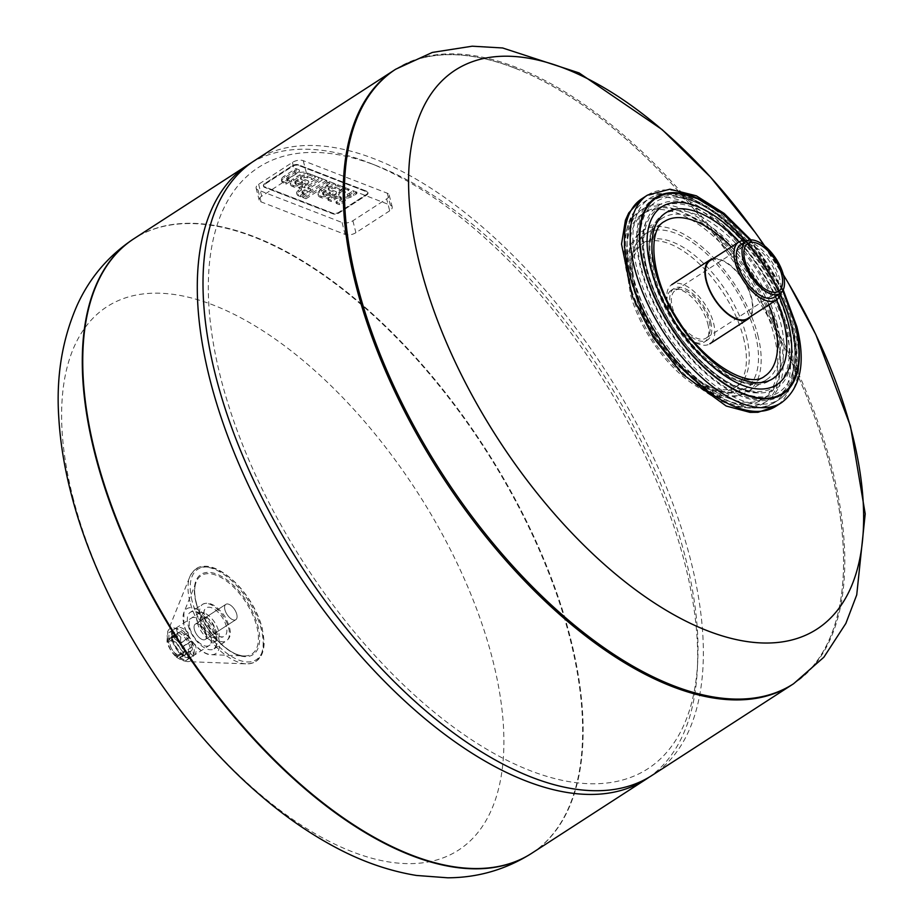 <?xml version="1.0" encoding="UTF-8"?>
<svg xmlns="http://www.w3.org/2000/svg" width="924" height="924" viewBox="0 0 924 924"><rect width="100%" height="100%" fill="white"/><g stroke="black" fill="none" stroke-linecap="round" stroke-linejoin="round"><path stroke-width="0.69" stroke-dasharray="4.62 3.46" d="M72.846 497.066A323.619 159.852 57.1 0 0 448.128 855.786A323.619 159.852 57.1 0 0 327.431 382.305A323.619 159.852 57.1 0 0 72.846 497.066M531.866 853.187A366.043 180.804 57.1 0 0 484.707 447.666A366.043 180.804 57.1 0 0 134.003 238.669A366.043 180.804 57.1 0 1 374.185 315.5A366.043 180.804 57.1 0 1 570.42 637.895A366.043 180.804 57.1 0 1 531.866 853.187M389.697 210.822L355.913 232.686A7.842 3.846 -14.3 0 1 345.102 234.43L261.053 201.871A7.842 3.846 -14.3 0 1 259.182 200.104A7.842 3.846 -14.3 0 1 261.688 196.2L295.472 174.324A7.842 3.846 -14.3 0 1 306.283 172.592L390.332 205.14A7.842 3.846 -14.3 0 1 392.203 206.918A7.842 3.846 -14.3 0 1 389.697 210.822L386.648 198.891L352.876 220.767A7.842 3.846 -14.3 0 1 342.065 222.499L258.015 189.951A7.842 3.846 -14.3 0 1 256.133 188.184A7.842 3.846 -14.3 0 1 258.651 184.269L292.423 162.405A7.842 3.846 -14.3 0 1 303.245 160.672L387.283 193.22A7.842 3.846 -14.3 0 1 389.166 194.987A7.842 3.846 -14.3 0 1 386.648 198.891M264.969 184.199L292.469 166.389A4.389 2.148 -14.3 0 1 298.533 165.419L366.955 191.926A4.389 2.148 -14.3 0 1 368.006 192.908A4.389 2.148 -14.3 0 1 366.597 195.103L339.085 212.913A4.389 2.148 -14.3 0 1 333.033 213.883L264.611 187.387A4.389 2.148 -14.3 0 1 263.559 186.394A4.389 2.148 -14.3 0 1 264.969 184.199L292.469 166.389A4.389 2.148 -14.3 0 1 298.533 165.419L366.955 191.926A4.389 2.148 -14.3 0 1 368.006 192.908A4.389 2.148 -14.3 0 1 366.597 195.103L339.085 212.913A4.389 2.148 -14.3 0 1 333.033 213.883L264.611 187.387A4.389 2.148 -14.3 0 1 263.559 186.394A4.389 2.148 -14.3 0 1 264.969 184.199L264.795 183.541A4.389 2.148 165.7 0 0 263.386 185.724A4.389 2.148 165.7 0 0 264.437 186.717L332.871 213.225A4.389 2.148 165.7 0 0 338.923 212.243L366.435 194.433A4.389 2.148 165.7 0 0 367.833 192.25A4.389 2.148 165.7 0 0 366.782 191.256L298.36 164.761A4.389 2.148 165.7 0 0 292.307 165.731L264.795 183.541L292.307 165.731A4.389 2.148 -14.3 0 1 298.36 164.761L366.782 191.256A4.389 2.148 -14.3 0 1 367.833 192.25A4.389 2.148 -14.3 0 1 366.435 194.433L338.923 212.243A4.389 2.148 -14.3 0 1 332.871 213.225L264.437 186.717A4.389 2.148 -14.3 0 1 263.386 185.724A4.389 2.148 -14.3 0 1 264.795 183.541L264.969 184.199M307.784 187.676L321.806 178.598L318.48 177.316L304.47 186.394L302.367 185.574L299.064 187.699L301.178 188.519L298.637 190.159A7.6 3.719 165.7 0 0 296.673 192.377A4.759 2.333 165.7 0 0 296.662 193.035A4.759 2.333 165.7 0 0 296.812 193.37A7.276 3.569 165.7 0 0 298.233 194.398L300.577 195.31L304.042 193.07L302.437 192.446A2.772 1.363 -14.3 0 1 302.021 192.204A1.502 0.739 -14.3 0 1 301.882 191.996A1.502 0.739 -14.3 0 1 302.009 191.557A2.888 1.409 -14.3 0 1 302.702 190.968L304.493 189.801L307.057 190.794L310.349 188.669L307.784 187.676L308.166 189.166L310.73 190.159L310.349 188.669M310.73 190.159L307.438 192.284L304.874 191.303L303.084 192.458A2.888 1.409 165.7 0 0 302.391 193.047A1.502 0.739 165.7 0 0 302.264 193.486A1.502 0.739 165.7 0 0 302.402 193.694A2.772 1.363 165.7 0 0 302.818 193.936L304.412 194.56L300.958 196.8L298.614 195.888A7.276 3.569 -14.3 0 1 297.193 194.86A4.759 2.333 -14.3 0 1 297.043 194.525A4.759 2.333 -14.3 0 1 297.054 193.867A7.6 3.719 -14.3 0 1 299.018 191.661L301.559 190.009L299.445 189.201L302.737 187.064L304.851 187.884L318.861 178.806L322.187 180.088L321.806 178.598M322.187 180.088L308.166 189.166M318.861 178.806L318.48 177.316M304.851 187.884L304.47 186.394M302.737 187.064L302.367 185.574M299.445 189.201L299.064 187.699M301.559 190.009L301.178 188.519M299.018 191.661L298.637 190.159M297.054 193.867L296.673 192.377M297.193 194.86L296.812 193.37M300.958 196.8L300.577 195.31M304.412 194.56L304.042 193.07M302.391 193.047L302.009 191.557M303.084 192.458L302.702 190.968M304.874 191.303L304.493 189.801M307.438 192.284L307.057 190.794M326.403 180.388L302.31 195.98L305.625 197.262L329.718 181.67L326.403 180.388L326.784 181.878L330.099 183.16L329.718 181.67L330.099 183.16L306.006 198.752L305.625 197.262M306.006 198.752L302.691 197.47L302.31 195.98M302.691 197.47L326.784 181.878M289.732 181.774L286.197 184.061L283.749 183.114A9.529 4.666 -14.3 0 1 282.305 182.271A6.133 3.003 -14.3 0 1 281.762 181.427A6.133 3.003 -14.3 0 1 281.843 180.399A9.471 4.643 -14.3 0 1 284.396 177.743L296.269 170.062L299.584 171.344L288.565 178.471A7.519 3.684 165.7 0 0 288.173 178.736A4.909 2.402 165.7 0 0 287.329 179.499A2.68 1.317 165.7 0 0 287.052 180.261L286.671 178.771A2.68 1.317 -14.3 0 1 286.948 178.009A4.909 2.402 -14.3 0 1 287.791 177.246A7.519 3.684 -14.3 0 1 288.184 176.981L299.203 169.854L295.888 168.561L284.014 176.253A9.471 4.643 165.7 0 0 281.462 178.91A6.133 3.003 165.7 0 0 281.381 179.937A6.133 3.003 165.7 0 0 281.924 180.769A9.529 4.666 165.7 0 0 283.368 181.624L285.816 182.571L289.351 180.284L287.676 179.637A5.509 2.703 -14.3 0 1 287.214 179.418A3.315 1.617 -14.3 0 1 286.683 178.794A3.315 1.617 -14.3 0 1 286.671 178.771L287.052 180.284A3.315 1.617 165.7 0 0 287.595 180.908A5.509 2.703 165.7 0 0 288.045 181.127L289.732 181.774L289.351 180.284M299.584 171.344L299.203 169.854L299.584 171.344M296.269 170.062L295.888 168.561L296.269 170.062M284.396 177.743L284.014 176.253M281.843 180.399L281.462 178.91M286.197 184.061L285.816 182.571L286.197 184.061M287.595 180.908L287.214 179.418M299.018 184.823A4.608 2.264 165.7 0 0 300.439 184.303A7.946 3.892 165.7 0 0 301.859 183.495L302.749 182.929L297.932 181.058L297.043 181.635A7.946 3.892 165.7 0 0 295.853 182.525A4.608 2.264 165.7 0 0 295.206 183.345A2.922 1.432 165.7 0 0 295.137 183.911A2.922 1.432 165.7 0 0 295.911 184.592L296.419 184.788A2.922 1.432 165.7 0 0 299.018 184.823L298.637 183.333A2.922 1.432 -14.3 0 1 296.038 183.298L295.53 183.102A2.922 1.432 -14.3 0 1 294.756 182.409A2.922 1.432 -14.3 0 1 294.825 181.855A4.608 2.264 -14.3 0 1 295.472 181.035A7.946 3.892 -14.3 0 1 296.662 180.145L297.551 179.568L302.367 181.427L301.478 182.005A7.946 3.892 -14.3 0 1 300.057 182.813A4.608 2.264 -14.3 0 1 298.637 183.333M296.419 184.788L296.038 183.298M295.911 184.592L295.53 183.102M295.206 183.345L294.825 181.855M295.853 182.525L295.472 181.035M297.043 181.635L296.662 180.145M297.932 181.058L297.551 179.568M302.749 182.929L302.367 181.427M301.859 183.495L301.478 182.005M300.439 184.303L300.057 182.813M293.197 185.424A7.415 3.638 165.7 0 0 302.321 184.615A12.936 6.341 165.7 0 0 305.059 183.125L308.466 180.919L300.335 177.766L301.12 177.246A4.401 2.16 -14.3 0 1 304.215 176.057A4.701 2.31 -14.3 0 1 307.057 176.334L311.619 178.101L314.945 175.941L309.921 174.001A11.793 5.775 165.7 0 0 307.449 173.412A7.496 3.673 165.7 0 0 299.815 174.855A12.797 6.272 165.7 0 0 297.828 175.953L293.462 178.782A13.283 6.503 165.7 0 0 291.406 180.388A7.611 3.731 165.7 0 0 290.171 183.252A7.611 3.731 165.7 0 0 292.134 185.019L293.197 185.424L293.578 186.925L292.515 186.509L292.134 185.019M292.515 186.509A7.611 3.731 -14.3 0 1 290.552 184.742A7.611 3.731 -14.3 0 1 291.788 181.878A13.283 6.503 -14.3 0 1 293.844 180.272L298.198 177.443A12.797 6.272 -14.3 0 1 300.196 176.345A7.496 3.673 -14.3 0 1 307.831 174.902A11.793 5.775 -14.3 0 1 310.302 175.491L315.327 177.431L312 179.591L307.438 177.824A4.701 2.31 165.7 0 0 304.585 177.547A4.401 2.16 165.7 0 0 301.501 178.736L300.704 179.256L308.847 182.409L305.44 184.615A12.936 6.341 -14.3 0 1 302.691 186.105L302.321 184.615M302.691 186.105A7.415 3.638 -14.3 0 1 293.578 186.925M308.847 182.409L308.466 180.919M300.704 179.256L300.335 177.766M301.501 178.736L301.12 177.246M304.585 177.547L304.215 176.057M307.438 177.824L307.057 176.334M312 179.591L311.619 178.101M315.327 177.431L314.945 175.941M300.196 176.345L299.815 174.855M298.198 177.443L297.828 175.953M293.844 180.272L293.462 178.782M326.796 195.576A4.608 2.264 165.7 0 0 328.205 195.056A7.946 3.892 165.7 0 0 329.637 194.259L330.526 193.682L325.698 191.811L324.809 192.388A7.946 3.892 165.7 0 0 323.619 193.278A4.608 2.264 165.7 0 0 322.973 194.098A2.922 1.432 165.7 0 0 322.903 194.664A2.922 1.432 165.7 0 0 323.689 195.345L324.185 195.542A2.922 1.432 165.7 0 0 326.796 195.576L326.415 194.086A2.922 1.432 -14.3 0 1 323.804 194.052L323.308 193.855A2.922 1.432 -14.3 0 1 322.522 193.174A2.922 1.432 -14.3 0 1 322.591 192.608A4.608 2.264 -14.3 0 1 323.238 191.788A7.946 3.892 -14.3 0 1 324.428 190.898L325.317 190.321L330.145 192.192L329.256 192.77A7.946 3.892 -14.3 0 1 327.824 193.566A4.608 2.264 -14.3 0 1 326.415 194.086M324.185 195.542L323.804 194.052M323.689 195.345L323.308 193.855M322.973 194.098L322.591 192.608M323.619 193.278L323.238 191.788M324.809 192.388L324.428 190.898M325.698 191.811L325.317 190.321M330.526 193.682L330.145 192.192M329.637 194.259L329.256 192.77M328.205 195.056L327.824 193.566M320.974 196.188A7.415 3.638 165.7 0 0 330.087 195.368A12.936 6.341 165.7 0 0 332.836 193.878L336.244 191.672L328.101 188.519L328.898 188.011A4.401 2.16 -14.3 0 1 331.982 186.81A4.701 2.31 -14.3 0 1 334.834 187.087L339.385 188.854L342.712 186.706L337.699 184.754A11.793 5.775 165.7 0 0 335.227 184.165A7.496 3.673 165.7 0 0 327.593 185.608A12.797 6.272 165.7 0 0 325.594 186.706L321.229 189.535A13.283 6.503 165.7 0 0 319.184 191.153A7.611 3.731 165.7 0 0 317.948 194.005A7.611 3.731 165.7 0 0 319.9 195.773L320.974 196.188L321.356 197.678L320.281 197.262L319.9 195.773M320.281 197.262A7.611 3.731 -14.3 0 1 318.33 195.495A7.611 3.731 -14.3 0 1 319.554 192.642A13.283 6.503 -14.3 0 1 321.61 191.025L325.976 188.207A12.797 6.272 -14.3 0 1 327.974 187.098A7.496 3.673 -14.3 0 1 335.608 185.655A11.793 5.775 -14.3 0 1 338.08 186.244L343.093 188.196L339.766 190.344L335.216 188.577A4.701 2.31 165.7 0 0 332.363 188.3A4.401 2.16 165.7 0 0 329.279 189.501L328.482 190.009L336.625 193.162L333.218 195.368A12.936 6.341 -14.3 0 1 330.469 196.858L330.087 195.368M330.469 196.858A7.415 3.638 -14.3 0 1 321.356 197.678M336.625 193.162L336.244 191.672M328.482 190.009L328.101 188.519M329.279 189.501L328.898 188.011M332.363 188.3L331.982 186.81M335.216 188.577L334.834 187.087M339.766 190.344L339.385 188.854M343.093 188.196L342.712 186.706M327.974 187.098L327.593 185.608M325.976 188.207L325.594 186.706M321.61 191.025L321.229 189.535M338.253 197.909A3.927 1.929 165.7 0 0 336.278 198.544A7.588 3.719 165.7 0 0 335.1 199.191L331.439 201.571L328.112 200.277L331.531 198.059A11.342 5.556 -14.3 0 1 334.846 196.396A7.242 3.546 -14.3 0 1 338.9 195.461A7.715 3.777 -14.3 0 1 339.755 193.266A11.642 5.706 -14.3 0 1 342.192 191.199L345.437 189.097L348.764 190.39L345.403 192.573A6.849 3.361 165.7 0 0 343.844 193.867A3.015 1.478 165.7 0 0 343.485 194.872A3.015 1.478 165.7 0 0 344.144 195.518L344.952 195.842A2.853 1.398 165.7 0 0 347.551 195.738A5.81 2.841 165.7 0 0 349.838 194.71L353.615 192.261L356.941 193.555L353.765 195.611A18.318 8.974 -14.3 0 1 350.231 197.332A7.715 3.777 -14.3 0 1 346.2 198.29A7.242 3.546 -14.3 0 1 345.414 200.496A11.342 5.556 -14.3 0 1 343.035 202.518L339.616 204.735L336.278 203.442L339.951 201.062A7.588 3.719 165.7 0 0 340.898 200.335A3.927 1.929 165.7 0 0 341.649 199.214A2.98 1.455 165.7 0 0 341.626 198.972A2.98 1.455 165.7 0 0 340.852 198.279L340.275 198.059A2.98 1.455 165.7 0 0 338.253 197.909L337.872 196.419A2.98 1.455 -14.3 0 1 339.893 196.558L340.471 196.789A2.98 1.455 -14.3 0 1 341.245 197.482A2.98 1.455 -14.3 0 1 341.268 197.724A3.927 1.929 -14.3 0 1 340.517 198.845A7.588 3.719 -14.3 0 1 339.57 199.572L335.909 201.952L339.235 203.245L342.654 201.028A11.342 5.556 165.7 0 0 345.033 199.007A7.242 3.546 165.7 0 0 345.819 196.8A7.715 3.777 165.7 0 0 349.849 195.842A18.318 8.974 165.7 0 0 353.384 194.121L356.56 192.065L353.234 190.771L349.457 193.22A5.81 2.841 -14.3 0 1 347.17 194.248A2.853 1.398 -14.3 0 1 344.571 194.352L343.763 194.028A3.015 1.478 -14.3 0 1 343.104 193.382A3.015 1.478 -14.3 0 1 343.462 192.377A6.849 3.361 -14.3 0 1 345.022 191.083L348.394 188.9L345.056 187.607L341.811 189.709A11.642 5.706 165.7 0 0 339.374 191.776A7.715 3.777 165.7 0 0 338.519 193.971A7.242 3.546 165.7 0 0 334.465 194.906A11.342 5.556 165.7 0 0 331.15 196.569L327.731 198.787L331.058 200.069L334.731 197.701A7.588 3.719 -14.3 0 1 335.909 197.055A3.927 1.929 -14.3 0 1 337.872 196.419M340.275 198.059L339.893 196.558M340.852 198.279L340.471 196.789M341.649 199.214L341.268 197.724M340.898 200.335L340.517 198.845M339.951 201.062L339.57 199.572M336.278 203.442L335.909 201.952M339.616 204.735L339.235 203.245M346.2 198.29L345.819 196.8M350.231 197.332L349.849 195.842M353.765 195.611L353.384 194.121M356.941 193.555L356.56 192.065M353.615 192.261L353.234 190.771M349.838 194.71L349.457 193.22M347.551 195.738L347.17 194.248M344.952 195.842L344.571 194.352M344.144 195.518L343.763 194.028M343.844 193.867L343.462 192.377M345.403 192.573L345.022 191.083M348.764 190.39L348.394 188.9M345.437 189.097L345.056 187.607M338.9 195.461L338.519 193.971M328.112 200.277L327.731 198.787M331.439 201.571L331.058 200.069M335.1 199.191L334.731 197.701M336.278 198.544L335.909 197.055M232.813 619.75A9.148 4.516 57.1 0 0 235.816 619.704A9.148 4.516 57.1 0 0 234.638 609.574A9.148 4.516 57.1 0 0 225.872 604.342A9.148 4.516 57.1 0 0 224.902 609.725A9.148 4.516 57.1 0 0 232.813 619.75A9.148 4.516 57.1 0 0 235.816 619.704A9.148 4.516 57.1 0 0 234.638 609.574A9.148 4.516 57.1 0 0 225.872 604.342A9.148 4.516 57.1 0 0 224.902 609.725A9.148 4.516 57.1 0 0 232.813 619.75M189.709 627.685A16.343 8.073 57.1 0 0 198.464 642.076A16.343 8.073 57.1 0 0 209.194 645.506A16.343 8.073 57.1 0 0 207.08 627.408A16.343 8.073 57.1 0 0 191.43 618.075A16.343 8.073 57.1 0 0 189.709 627.685A16.343 8.073 -122.9 0 1 191.43 618.075A16.343 8.073 -122.9 0 1 207.08 627.408A16.343 8.073 -122.9 0 1 209.194 645.506A16.343 8.073 -122.9 0 1 198.464 642.076A16.343 8.073 -122.9 0 1 189.709 627.685M194.375 629.498A9.148 4.516 57.1 0 0 199.272 637.56A9.148 4.516 57.1 0 0 205.278 639.477A9.148 4.516 57.1 0 0 204.1 629.336A9.148 4.516 57.1 0 0 195.334 624.116A9.148 4.516 57.1 0 0 194.375 629.498A9.148 4.516 -122.9 0 1 195.334 624.116A9.148 4.516 -122.9 0 1 204.1 629.336A9.148 4.516 -122.9 0 1 205.278 639.477A9.148 4.516 -122.9 0 1 199.272 637.56A9.148 4.516 -122.9 0 1 194.375 629.498M176.819 635.435L166.99 641.291A16.343 8.073 57.1 0 0 176.334 656.976L177.142 656.964L176.634 656.248A11.111 5.486 -122.9 0 1 168.214 642.122L166.99 641.291L174.22 636.601A16.343 8.073 57.1 0 0 183.564 652.298L186.174 651.12L185.863 650.265A11.111 5.486 -122.9 0 1 177.443 636.139L176.819 635.435L174.22 636.601M183.564 652.298L177.142 656.964L176.634 656.248L185.863 650.265M177.42 632.79L178.089 633.31A11.111 5.486 -122.9 0 1 179.002 632.351A11.111 5.486 -122.9 0 1 188.785 637.456L188.069 632.536A16.343 8.073 57.1 0 0 176.195 627.939L177.42 632.79L168.387 638.634L168.861 639.293A11.111 5.486 -122.9 0 1 169.773 638.334A11.111 5.486 -122.9 0 1 179.556 643.427L180.261 643.231L180.827 637.225L188.069 632.536M180.827 637.225A16.343 8.073 57.1 0 0 168.953 632.628L168.861 639.293L178.089 633.31M188.785 637.456L179.556 643.427L189.305 637.387M168.953 632.628L176.195 627.939M185.608 660.568A16.343 8.073 57.1 0 0 186.694 660.082A16.343 8.073 57.1 0 0 188.138 649.48L182.502 646.973L181.936 647.435A11.111 5.486 -122.9 0 1 181.843 656.987A11.111 5.486 -122.9 0 1 179.66 657.414L185.608 660.568L192.85 655.89A16.343 8.073 57.1 0 0 193.925 655.393A16.343 8.073 57.1 0 0 195.368 644.802L191.176 641.452A11.111 5.486 -122.9 0 1 191.083 651.004A11.111 5.486 -122.9 0 1 188.9 651.443L192.85 655.89M188.138 649.48L195.368 644.802M191.534 641.129L181.936 647.435L191.176 641.452M188.9 651.443L179.66 657.414L179.972 658.061L189.004 652.217M200.312 623.896A11.769 5.81 57.1 0 0 212.682 637.214A11.769 5.81 57.1 0 0 212.82 623.688A11.769 5.81 57.1 0 0 200.427 618.283A11.769 5.81 57.1 0 0 200.312 623.896M197.343 622.741A16.343 8.073 57.1 0 0 206.098 637.133A16.343 8.073 57.1 0 0 216.828 640.563A16.343 8.073 57.1 0 0 214.715 622.464A16.343 8.073 57.1 0 0 199.064 613.132A16.343 8.073 57.1 0 0 197.343 622.741M514.599 68.076A366.043 180.804 57.1 0 0 394.479 70.016A366.043 180.804 -122.9 0 1 745.183 279.013A366.043 180.804 -122.9 0 1 792.353 684.534A366.043 180.804 57.1 0 0 830.895 469.253A366.043 180.804 57.1 0 0 514.599 68.076M254.227 160.822A366.043 180.804 -122.9 0 1 494.409 237.664A366.043 180.804 -122.9 0 1 690.644 560.059A366.043 180.804 -122.9 0 1 652.09 775.351M685.55 558.096A358.2 176.923 -122.9 0 1 697.736 660.914A358.2 176.923 -122.9 0 1 471.09 739.443A358.2 176.923 -122.9 0 1 212.901 340.679A358.2 176.923 -122.9 0 1 377.315 166.02A358.2 176.923 -122.9 0 1 685.55 558.096M251.397 162.74A366.043 180.804 -122.9 0 1 369.935 163.109A366.043 180.804 -122.9 0 1 684.915 563.767A366.043 180.804 -122.9 0 1 697.366 668.837A366.043 180.804 -122.9 0 1 649.191 777.142M764.622 245.888A332.94 164.449 -122.9 0 1 783.367 274.844M710.671 321.979A30.723 15.177 -122.9 0 1 707.438 340.055A30.723 15.177 -122.9 0 1 678.008 322.511A30.723 15.177 -122.9 0 1 674.046 288.473A30.723 15.177 -122.9 0 1 694.201 294.929A30.723 15.177 -122.9 0 1 710.671 321.979M709.147 321.39A28.367 14.01 -122.9 0 1 706.155 338.08A28.367 14.01 -122.9 0 1 678.978 321.875A28.367 14.01 -122.9 0 1 675.329 290.448A28.367 14.01 -122.9 0 1 693.936 296.408A28.367 14.01 -122.9 0 1 709.147 321.39M740.621 244.906A31.116 15.373 -122.9 0 1 761.041 251.432A31.116 15.373 -122.9 0 1 777.719 278.84A31.116 15.373 -122.9 0 1 774.439 297.135M746.846 240.898A34.511 17.048 -122.9 0 1 779.925 279.695A34.511 17.048 -122.9 0 1 780.641 293.104M710.152 260.58A34.511 17.048 -122.9 0 1 732.801 267.833A34.511 17.048 -122.9 0 1 751.293 298.221A34.511 17.048 -122.9 0 1 747.666 318.526M712.947 258.778A35.17 17.371 -122.9 0 1 751.72 298.394A35.17 17.371 -122.9 0 1 750.461 316.713M713.559 323.1A35.17 17.371 -122.9 0 1 709.851 343.786A35.17 17.371 -122.9 0 1 676.16 323.7A35.17 17.371 -122.9 0 1 671.633 284.742A35.17 17.371 -122.9 0 1 694.709 292.123A35.17 17.371 -122.9 0 1 713.559 323.1M752.725 388.253A105.89 52.298 -122.9 0 1 675.456 324.162A105.89 52.298 -122.9 0 1 648.59 227.431M742.827 240.667A105.89 52.298 -122.9 0 1 779.209 296.858M682.709 194.063A116.343 57.473 -122.9 0 1 794.848 324.971A116.343 57.473 -122.9 0 1 797.123 370.778M773.862 334.603A110.464 54.562 -122.9 0 1 762.231 399.584A110.464 54.562 -122.9 0 1 656.386 336.509A110.464 54.562 -122.9 0 1 642.157 214.125A110.464 54.562 -122.9 0 1 714.645 237.318A110.464 54.562 -122.9 0 1 773.862 334.603M776.726 332.756A110.464 54.562 -122.9 0 1 765.084 397.724A110.464 54.562 -122.9 0 1 659.251 334.65A110.464 54.562 -122.9 0 1 645.021 212.277A110.464 54.562 -122.9 0 1 717.498 235.458A110.464 54.562 -122.9 0 1 776.726 332.756M707.807 323.839A30.723 15.177 -122.9 0 1 704.573 341.903A30.723 15.177 -122.9 0 1 675.144 324.37A30.723 15.177 -122.9 0 1 671.182 290.332A30.723 15.177 -122.9 0 1 691.337 296.777A30.723 15.177 -122.9 0 1 707.807 323.839M531.647 853.326A366.043 180.804 57.1 0 0 484.257 447.955A366.043 180.804 57.1 0 0 133.772 238.808M292.307 165.731L292.469 166.389L292.307 165.731M298.36 164.761L298.533 165.419L298.36 164.761M366.782 191.256L366.955 191.926L366.782 191.256M366.435 194.433L366.597 195.103L366.435 194.433M338.923 212.243L339.085 212.913L338.923 212.243M332.871 213.225L333.033 213.883L332.871 213.225M264.437 186.717L264.611 187.387L264.437 186.717M292.423 162.405L295.472 174.324M258.651 184.269L261.688 196.2M303.245 160.672L306.283 172.592M387.283 193.22L390.332 205.14M352.876 220.767L355.913 232.686M342.065 222.499L345.102 234.43M258.015 189.951L261.053 201.871M298.614 195.888L298.233 194.398M302.818 193.936L302.437 192.446M302.402 193.694L302.021 192.204M287.329 179.499L286.948 178.009M288.173 178.736L287.791 177.246M288.565 178.471L288.184 176.981M282.305 182.271L281.924 180.769M283.749 183.114L283.368 181.624M288.045 181.127L287.676 179.637M305.44 184.615L305.059 183.125M310.302 175.491L309.921 174.001M307.831 174.902L307.449 173.412M291.788 181.878L291.406 180.388M333.218 195.368L332.836 193.878M338.08 186.244L337.699 184.754M335.608 185.655L335.227 184.165M319.554 192.642L319.184 191.153M343.035 202.518L342.654 201.028M345.414 200.496L345.033 199.007M342.192 191.199L341.811 189.709M339.755 193.266L339.374 191.776M334.846 196.396L334.465 194.906M331.531 198.059L331.15 196.569M172.326 640.702A13.721 6.78 57.1 0 0 188.242 655.913A13.721 6.78 57.1 0 0 183.114 635.827A13.721 6.78 57.1 0 0 172.326 640.702M172.534 638.807A16.343 8.073 57.1 0 0 181.289 653.199A16.343 8.073 57.1 0 0 192.019 656.629A16.343 8.073 57.1 0 0 189.905 638.53A16.343 8.073 57.1 0 0 174.255 629.198A16.343 8.073 57.1 0 0 172.534 638.807M177.142 656.964L186.174 651.12L177.154 656.964M168.214 642.122L177.443 636.139M200.358 617.128A21.806 10.765 57.1 0 0 212.046 636.324A21.806 10.765 57.1 0 0 226.357 640.909A21.806 10.765 57.1 0 0 223.55 616.747A21.806 10.765 57.1 0 0 202.656 604.296A21.806 10.765 57.1 0 0 200.358 617.128M188.069 625.074A21.806 10.765 57.1 0 0 199.757 644.282A21.806 10.765 57.1 0 0 214.068 648.867A21.806 10.765 57.1 0 0 211.261 624.705A21.806 10.765 57.1 0 0 190.367 612.254A21.806 10.765 57.1 0 0 188.069 625.074M204.423 617.821A16.851 8.328 57.1 0 0 222.153 636.902A16.851 8.328 57.1 0 0 222.349 617.521A16.851 8.328 57.1 0 0 204.597 609.771A16.851 8.328 57.1 0 0 204.423 617.821M167.856 639.962A19.138 9.448 -122.9 0 1 167.845 631.277A19.138 9.448 -122.9 0 1 188.207 639.627A19.138 9.448 -122.9 0 1 187.491 661.63A19.138 9.448 -122.9 0 1 184.396 660.937A19.138 9.448 -122.9 0 1 167.856 639.962M177.189 654.458A7.819 3.858 -122.9 0 1 170.432 645.888A7.819 3.858 -122.9 0 1 173.816 641.256A7.819 3.858 -122.9 0 1 180.573 649.815A7.819 3.858 -122.9 0 1 177.189 654.458M183.945 624.474A26.681 13.179 -122.9 0 1 183.934 612.369A26.681 13.179 -122.9 0 1 212.324 624.012A26.681 13.179 -122.9 0 1 211.33 654.689A26.681 13.179 -122.9 0 1 183.945 624.474M196.258 603.072A46.685 23.054 -122.9 0 1 196.234 581.901A46.685 23.054 -122.9 0 1 245.9 602.275A46.685 23.054 -122.9 0 1 244.167 655.936A46.685 23.054 -122.9 0 1 196.258 603.072M196.004 602.483A47.817 23.62 -122.9 0 1 233.622 585.527A47.817 23.62 -122.9 0 1 251.455 655.486A47.817 23.62 -122.9 0 1 196.004 602.483M192.088 600.97A53.858 26.6 -122.9 0 1 234.453 581.866A53.858 26.6 -122.9 0 1 254.539 660.66A53.858 26.6 -122.9 0 1 192.088 600.97M189.917 601.605A54.99 27.166 -122.9 0 1 189.882 576.657A54.99 27.166 -122.9 0 1 248.394 600.658A54.99 27.166 -122.9 0 1 246.35 663.871A54.99 27.166 -122.9 0 1 189.917 601.605M395.703 69.219A366.043 180.804 -122.9 0 1 746.407 278.216A366.043 180.804 -122.9 0 1 793.577 683.748M746.292 335.782A85.632 42.296 -122.9 0 1 678.932 366.147A85.632 42.296 -122.9 0 1 646.996 240.864A85.632 42.296 -122.9 0 1 746.292 335.782M755.301 334.338A92.157 45.519 -122.9 0 1 745.599 388.542A92.157 45.519 -122.9 0 1 657.299 335.92A92.157 45.519 -122.9 0 1 645.426 233.818A92.157 45.519 -122.9 0 1 705.901 253.164A92.157 45.519 -122.9 0 1 755.301 334.338M764.679 376.183A92.157 45.519 -122.9 0 1 676.38 323.562A92.157 45.519 -122.9 0 1 664.506 221.46L645.426 233.818L635.804 244.259L633.344 249.676L630.445 267.463L638.496 306.479L654.204 337.214L675.675 364.322L708.592 388.357L726.345 393.081L732.247 393.035L745.599 388.542L764.679 376.183M731.265 246.904A92.157 45.519 -122.9 0 1 768.78 304.851M738.946 241.938A98.695 48.753 -122.9 0 1 776.46 299.873M726.899 217.128A117.001 57.796 -122.9 0 1 794.178 321.055M647.458 195.126A123.539 61.019 -122.9 0 1 728.516 221.055A123.539 61.019 -122.9 0 1 794.744 329.868A123.539 61.019 -122.9 0 1 781.739 402.517M641.73 198.822A123.539 61.019 -122.9 0 1 722.787 224.763A123.539 61.019 -122.9 0 1 789.015 333.564A123.539 61.019 -122.9 0 1 776.01 406.225M776.403 335.597A114.391 56.503 -122.9 0 1 686.416 376.16A114.391 56.503 -122.9 0 1 643.751 208.801A114.391 56.503 -122.9 0 1 776.403 335.597M779.267 333.737A114.391 56.503 -122.9 0 1 689.281 374.312A114.391 56.503 -122.9 0 1 646.615 206.953A114.391 56.503 -122.9 0 1 779.267 333.737M786.474 332.582A119.612 59.078 -122.9 0 1 773.873 402.933A119.612 59.078 -122.9 0 1 659.274 334.638A119.612 59.078 -122.9 0 1 643.855 202.125A119.612 59.078 -122.9 0 1 722.349 227.235A119.612 59.078 -122.9 0 1 786.474 332.582M792.203 328.875A119.612 59.078 -122.9 0 1 779.602 399.226A119.612 59.078 -122.9 0 1 665.003 330.931A119.612 59.078 -122.9 0 1 649.584 198.417A119.612 59.078 -122.9 0 1 728.077 223.527A119.612 59.078 -122.9 0 1 792.203 328.875M792.411 326.981A117.001 57.796 -122.9 0 1 700.369 368.48A117.001 57.796 -122.9 0 1 656.733 197.297A117.001 57.796 -122.9 0 1 792.411 326.981M791.533 326.646A115.65 57.126 -122.9 0 1 700.554 367.66A115.65 57.126 -122.9 0 1 657.426 198.452A115.65 57.126 -122.9 0 1 791.533 326.646M791.013 325.456A113.386 56.006 -122.9 0 1 791.083 376.9A113.386 56.006 -122.9 0 1 670.443 327.408A113.386 56.006 -122.9 0 1 674.659 197.078A113.386 56.006 -122.9 0 1 791.013 325.456M788.08 324.324A108.859 53.765 -122.9 0 1 758.546 392.873A108.859 53.765 -122.9 0 1 672.326 326.195A108.859 53.765 -122.9 0 1 646.765 220.235A108.859 53.765 -122.9 0 1 717.347 218.237A108.859 53.765 -122.9 0 1 788.08 324.324M785.654 324.37A106.595 52.645 -122.9 0 1 701.801 362.173A106.595 52.645 -122.9 0 1 662.046 206.214A106.595 52.645 -122.9 0 1 785.654 324.37M780.537 322.384A98.695 48.753 -122.9 0 1 702.887 357.392A98.695 48.753 -122.9 0 1 666.077 212.982A98.695 48.753 -122.9 0 1 780.537 322.384M776.934 322.961A96.084 47.459 -122.9 0 1 766.816 379.475A96.084 47.459 -122.9 0 1 674.751 324.613A96.084 47.459 -122.9 0 1 662.369 218.168A96.084 47.459 -122.9 0 1 725.421 238.334A96.084 47.459 -122.9 0 1 776.934 322.961M757.853 335.32A96.084 47.459 -122.9 0 1 747.735 391.834A96.084 47.459 -122.9 0 1 655.67 336.971A96.084 47.459 -122.9 0 1 643.289 230.515A96.084 47.459 -122.9 0 1 706.34 250.693A96.084 47.459 -122.9 0 1 757.853 335.32M743.427 337.63A85.632 42.296 -122.9 0 1 676.068 368.006A85.632 42.296 -122.9 0 1 644.132 242.723A85.632 42.296 -122.9 0 1 743.427 337.63M367.833 192.25L368.006 192.908L367.833 192.25M263.386 185.724L263.559 186.394L263.386 185.724M389.166 194.987L392.203 206.918M256.133 188.184L259.182 200.104M297.043 194.525L296.662 193.035M302.264 193.486L301.882 191.996M281.762 181.427L281.381 179.937M295.137 183.911L294.756 182.409M290.552 184.742L290.171 183.252M322.903 194.664L322.522 193.174M318.33 195.495L317.948 194.005M341.626 198.972L341.245 197.482M343.485 194.872L343.104 193.382M216.828 640.563L192.019 656.629C187.572 657.934 184.812 657.819 183.737 656.294L178.517 652.205L171.691 640.113C170.905 633.506 171.76 629.868 174.255 629.198L199.064 613.132M205.278 639.477L235.816 619.704L205.278 639.477M195.334 624.116L225.872 604.342L195.334 624.116M168.815 639.327L178.043 633.356M169.773 638.334L179.002 632.351M180.111 643.612L189.247 637.687M182.016 646.939L191.176 641.002M181.843 656.987L191.083 651.004M179.568 657.438L188.796 651.466M186.694 660.082L193.925 655.393M214.068 648.867L226.357 640.909C228.782 638.634 234.708 635.111 224.751 616.181C216.47 605.116 209.101 601.154 202.656 604.296L190.367 612.254C190.898 612.3 197.505 605.67 213.225 630.988C218.399 644.271 215.465 646.777 215.65 646.8L214.068 648.867M212.682 637.214L222.153 636.902C224.116 638.38 210.845 635.758 204.585 617.14C203.881 612.439 203.881 609.99 204.597 609.771L200.427 618.283M176.334 657.114L182.005 660.475L187.491 661.63L246.35 663.871C257.715 663.663 263.663 656.583 264.195 642.63L262.139 627.777C258.189 613.501 250.924 600.173 240.356 587.791C223.365 568.999 209.425 565.211 203.061 566.435C197.863 566.4 193.463 569.808 189.882 576.657L167.845 631.277L166.967 641.383M183.841 625.063L183.934 612.369L196.234 581.901C194.155 587.144 194.179 594.109 196.315 602.771C201.917 627.65 228.274 656.421 244.167 655.936L211.33 654.689C208.362 655.913 191.464 648.798 183.841 625.063M377.315 166.02L369.935 163.109M697.736 660.914L697.366 668.837M755.07 232.294L788.9 284.049M747.839 243.497L675.329 290.448M778.678 291.129L706.155 338.08M782.79 290.633L749.976 239.951M783.206 289.824L750.877 239.893M645.021 212.277L642.157 214.125M765.084 397.724L762.231 399.584M773.873 402.933C749.329 415.257 720.477 405.451 687.329 373.527C664.864 350.947 647.747 324.774 635.978 294.999C628.77 276.149 625.259 258.87 625.467 243.127C625.779 224.116 631.912 210.453 643.855 202.125L649.584 198.417C661.122 191.349 675.375 191.326 692.342 198.348L720.812 215.754C756.19 245.772 780.272 283.044 793.035 327.57C801.478 362.335 796.996 386.22 779.602 399.226L773.873 402.933M790.909 326.057C777.269 265.719 713.559 196.004 674.659 197.078C696.708 198.752 719.704 212.636 743.647 238.692C766.92 265.142 782.744 293.855 791.129 324.855C796.396 345.807 796.384 363.155 791.083 376.9C796.153 364.033 796.095 347.089 790.909 326.057M758.546 392.873L742.111 389.293C725.929 383.067 709.644 370.963 693.243 352.98C655.613 312.531 633.795 248.521 646.765 220.235C622.06 270.085 702.945 395.022 758.546 392.873M766.816 379.475C748.013 394.063 701.836 366.967 674.451 321.679C646.592 278.898 642.238 229.025 662.369 218.168L643.289 230.515C632.524 237.075 626.934 249.965 626.53 269.196L630.699 295.495C637.375 318.202 648.96 339.339 665.43 358.905C678.101 373.7 691.429 384.465 705.416 391.222L725.213 396.927C728.181 398.602 735.689 396.904 747.735 391.834L766.816 379.475M674.046 288.473L671.182 290.332M707.438 340.055L704.573 341.903"/><path stroke-width="1.39" d="M95.449 453.95A366.043 180.804 57.1 0 0 291.684 776.345A366.043 180.804 57.1 0 0 531.866 853.187A366.043 180.804 57.1 0 1 291.684 776.345A366.043 180.804 57.1 0 1 95.449 453.95A366.043 180.804 57.1 0 1 134.003 238.669A366.043 180.804 57.1 0 0 95.449 453.95M395.703 69.219L394.479 70.016A366.043 180.804 57.1 0 0 441.649 475.537A366.043 180.804 57.1 0 0 792.353 684.534A366.043 180.804 -122.9 0 1 552.159 607.692A366.043 180.804 -122.9 0 1 355.936 285.297A366.043 180.804 -122.9 0 1 394.479 70.016L254.227 160.822A366.043 180.804 -122.9 0 0 301.386 566.354A366.043 180.804 -122.9 0 0 652.09 775.351L793.577 683.748A366.043 180.804 -122.9 0 1 553.384 606.906A366.043 180.804 -122.9 0 1 357.161 284.511A366.043 180.804 -122.9 0 1 395.703 69.219L432.34 52.425L472.233 46.2L502.598 47.967L579.094 72.927L662.127 129.603L710.602 177.235L755.07 232.294M649.191 777.142A366.043 180.804 -122.9 0 1 646.373 779.059A366.043 180.804 -122.9 0 1 295.668 570.062A366.043 180.804 -122.9 0 1 248.498 164.53A366.043 180.804 -122.9 0 1 251.397 162.74M783.367 274.844A332.94 164.449 -122.9 0 1 763.49 643A332.94 164.449 -122.9 0 1 420.131 265.962A332.94 164.449 -122.9 0 1 499.191 56.399A332.94 164.449 -122.9 0 1 764.622 245.888M781.658 274.44A28.367 14.01 -122.9 0 1 778.678 291.129A28.367 14.01 -122.9 0 1 751.489 274.936A28.367 14.01 -122.9 0 1 747.839 243.497A28.367 14.01 -122.9 0 1 766.458 249.457A28.367 14.01 -122.9 0 1 781.658 274.44M783.436 275.133A31.116 15.373 -122.9 0 1 780.168 293.428A31.116 15.373 -122.9 0 1 750.357 275.664A31.116 15.373 -122.9 0 1 746.349 241.199A31.116 15.373 -122.9 0 1 766.758 247.724A31.116 15.373 -122.9 0 1 783.436 275.133M780.168 293.428L774.439 297.135A31.116 15.373 -122.9 0 1 744.629 279.371A31.116 15.373 -122.9 0 1 740.621 244.906L746.349 241.199M780.641 293.104A34.511 17.048 -122.9 0 1 776.287 299.988A34.511 17.048 -122.9 0 1 743.219 280.284A34.511 17.048 -122.9 0 1 738.773 242.053A34.511 17.048 -122.9 0 1 746.846 240.898M776.287 299.988L747.666 318.526A34.511 17.048 -122.9 0 1 714.599 298.822A34.511 17.048 -122.9 0 1 710.152 260.58L738.773 242.053M750.461 316.713A35.17 17.371 -122.9 0 1 748.013 319.069A35.17 17.371 -122.9 0 1 714.321 298.995A35.17 17.371 -122.9 0 1 709.794 260.037A35.17 17.371 -122.9 0 1 712.947 258.778M779.209 296.858A105.89 52.298 -122.9 0 1 788.068 322.337A105.89 52.298 -122.9 0 1 752.725 388.253C742.642 386.359 731.531 380.896 719.392 371.887C702.794 359.24 687.872 342.561 674.636 321.864C662.439 302.391 654.169 283.171 649.815 264.195C646.627 249.572 646.222 237.318 648.59 227.431A105.89 52.298 -122.9 0 1 742.827 240.667M782.79 290.633L794.929 323.897C799.468 341.684 800.196 357.322 797.123 370.778A116.343 57.473 -122.9 0 1 671.124 326.969A116.343 57.473 -122.9 0 1 682.709 194.063L697.678 198.741L723.273 214.229L749.976 239.951M133.772 238.808A366.043 180.804 57.1 0 0 133.553 238.958A366.043 180.804 57.1 0 0 94.999 454.238A366.043 180.804 57.1 0 0 291.233 776.634A366.043 180.804 57.1 0 0 531.416 853.476A366.043 180.804 57.1 0 0 531.647 853.326M768.78 304.851A92.157 45.519 -122.9 0 1 774.393 321.979A92.157 45.519 -122.9 0 1 764.679 376.183C750.034 389.2 704.296 364.114 677.766 319.589C650.219 277.87 647.435 229.291 664.506 221.46A92.157 45.519 -122.9 0 1 731.265 246.904M776.46 299.873A98.695 48.753 -122.9 0 1 783.402 320.536A98.695 48.753 -122.9 0 1 727.142 372.314A98.695 48.753 -122.9 0 1 652.171 239.755A98.695 48.753 -122.9 0 1 738.946 241.938M794.178 321.055A117.001 57.796 -122.9 0 1 795.275 325.132A117.001 57.796 -122.9 0 1 733.852 389.57A117.001 57.796 -122.9 0 1 639.466 240.471A117.001 57.796 -122.9 0 1 726.899 217.128M783.206 289.824L796.835 326.611C805.867 362.474 800.842 387.78 781.739 402.517A123.539 61.019 -122.9 0 1 663.374 331.982A123.539 61.019 -122.9 0 1 647.458 195.126L641.73 198.822A123.539 61.019 -122.9 0 0 657.645 335.689A123.539 61.019 -122.9 0 0 776.01 406.225L757.98 412.289L750.034 412.358L726.172 406.017L682.074 373.816L653.326 337.537L632.316 296.408L621.529 244.121L625.421 220.235L628.736 212.936L641.73 198.822M646.373 779.059L531.416 853.476C505.798 869.576 477.893 877.684 447.69 877.8L416.458 875.455C389.836 871.089 363.606 862.127 337.78 848.555C310.649 834.36 284.245 816.1 258.57 793.739C171.922 719.045 97.956 600.554 70.721 492.018C64.195 466.539 60.222 441.753 58.789 417.648C56.041 376.957 62.139 339.535 77.085 305.405C89.559 277.881 108.374 255.74 133.553 238.958L248.498 164.53M788.9 284.049L815.834 334.603L850.45 426.103L865.211 513.883L856.733 594.871L845.876 623.4L823.873 657.218L793.577 683.748M709.794 260.037L671.633 284.742M748.013 319.069L709.851 343.786M750.877 239.893L724.127 213.398L696.373 195.83L670.004 189.189L647.458 195.126M781.739 402.517L776.01 406.225"/></g></svg>
